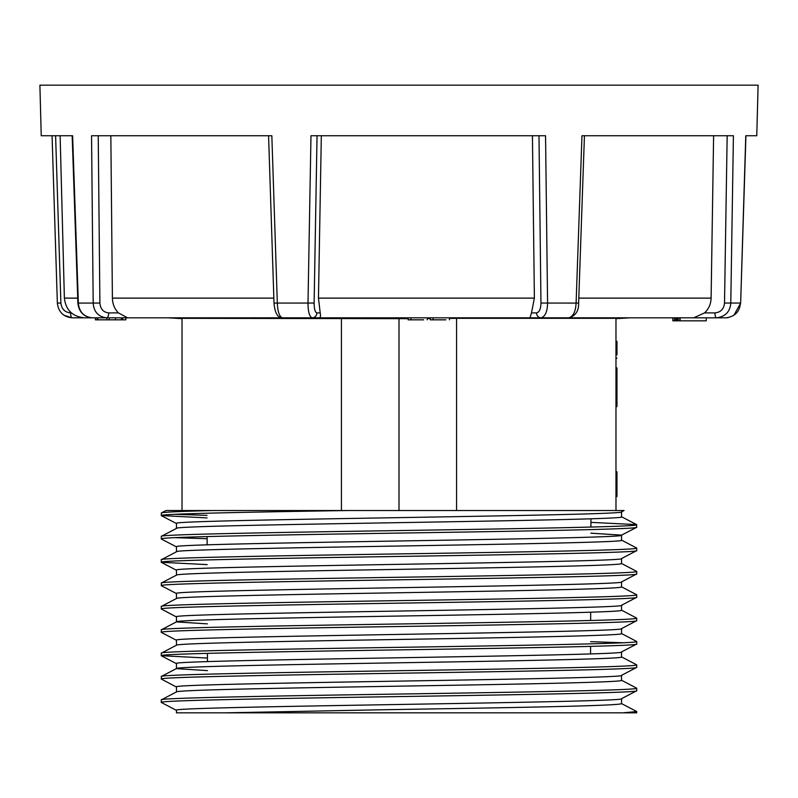 <?xml version="1.0" encoding="UTF-8"?>
<svg xmlns="http://www.w3.org/2000/svg" width="798" height="798" viewBox="0 0 798 798"><rect width="100%" height="100%" fill="white"/><g stroke="black" fill="none" stroke-linecap="round" stroke-linejoin="round"><path stroke-width="1.2" d="M608.784 510.521L348.167 510.521C241.604 512.206 159.331 513.882 161.276 515.568L207.061 517.912M161.286 515.538L161.386 512.944M636.614 527.348L636.614 524.605L590.929 522.371M207.051 515.388L174.832 514.301M161.286 702.44L161.286 699.886C158.024 697.951 271.978 695.996 399 694.051C526.022 692.105 639.976 690.15 636.714 688.215L636.714 690.749C639.986 692.684 526.032 694.639 399.01 696.584C271.978 698.539 158.024 700.454 161.286 702.44L176.567 710.439M590.41 712.833L636.714 712.833L636.614 711.457L621.433 703.557M636.714 664.874L636.714 667.387C639.986 669.332 526.032 671.278 399 673.223C271.978 675.168 158.024 677.123 161.286 679.058L176.567 687.078M161.286 679.048L161.386 676.425L176.567 668.515M636.714 688.215L621.433 680.195M161.286 655.707L161.286 653.173C158.024 651.238 271.978 649.283 399 647.338C526.022 645.392 639.976 643.447 636.714 641.502L636.714 644.026C639.976 645.981 526.022 647.916 399 649.871C271.978 651.816 158.024 653.761 161.286 655.707L207.44 658.061M161.286 676.544C158.024 674.579 271.978 672.644 399 670.699C526.022 668.754 639.976 666.799 636.714 664.854L621.433 656.834M161.286 632.325L161.286 629.822C158.024 627.876 271.978 625.931 399 623.986C526.022 622.031 639.976 620.096 636.714 618.141L636.714 620.674C639.986 622.62 526.032 624.565 399 626.51C271.968 628.455 158.014 630.41 161.286 632.345L176.567 640.365M590.6 641.672L623.098 642.759M636.714 641.502L621.433 633.482M161.286 608.974L161.286 606.46C158.024 604.525 271.978 602.57 399 600.625C526.022 598.68 639.976 596.734 636.714 594.789L636.714 597.313C639.986 599.258 526.032 601.213 399 603.148C271.968 605.103 158.014 607.039 161.286 608.994L176.567 617.014M636.714 618.141L621.433 610.121M636.714 571.458L636.714 573.962C639.986 575.897 526.032 577.852 399 579.797C271.968 581.742 158.014 583.687 161.276 585.632L176.577 593.662M161.286 585.612L161.386 582.999L176.567 575.089M636.714 594.789L621.433 586.769M161.286 562.251L161.286 559.747C158.014 557.812 271.968 555.857 399 553.912C526.022 551.967 639.976 550.022 636.714 548.076L636.714 550.6C639.986 552.545 526.032 554.49 399 556.435C271.968 558.391 158.014 560.326 161.276 562.281L207.191 564.625M161.286 583.119C158.024 581.153 271.968 579.218 399 577.273C526.022 575.328 639.986 573.373 636.714 571.438L621.433 563.418M636.724 527.239C639.986 529.184 526.022 531.139 399 533.084C271.968 535.029 158.014 536.974 161.276 538.919L161.386 536.286L176.567 528.376M636.714 548.076L621.433 540.056M207.121 538.74L174.852 537.662M621.542 698.639C635.308 702.529 162.692 706.43 176.458 710.31L176.458 712.833L623.058 712.833L636.714 711.567M636.714 690.749L621.433 698.759M161.286 699.886L176.567 691.876M636.714 667.387L621.433 675.407M636.714 644.026L621.542 651.926L621.542 656.963C624.744 658.669 538.979 660.495 419.718 662.44C302.622 664.385 173.954 666.43 176.458 668.634L207.48 670.609M161.286 653.173L176.558 645.163M636.714 620.674L621.433 628.694M161.286 629.822L176.577 621.802M636.724 597.313L621.433 605.333M161.286 606.46L176.558 598.45M636.724 573.962L621.433 581.981M636.724 550.6L621.433 558.62M161.286 559.747L176.567 551.737M161.286 536.396C158.014 534.451 271.968 532.505 399 530.56C526.022 528.605 639.986 526.67 636.714 524.715M182.024 510.521L182.024 318.332L408.127 318.681M176.458 691.926L176.458 686.968C162.692 683.058 635.308 679.178 621.542 675.288M225.535 712.833L376.227 709.881C461.583 708.355 618.171 706.28 621.542 703.666L621.542 698.699M176.458 668.574L176.458 663.597C162.692 659.717 635.298 655.816 621.542 651.926M176.458 691.996C174.533 689.691 317.404 687.547 432.586 685.602C551.328 683.657 624.664 681.901 621.542 680.315L621.542 675.347M176.458 645.213L176.458 640.255C162.702 636.355 635.298 632.465 621.542 628.575M207.35 623.866L176.458 621.901C173.525 619.837 286.662 617.901 405.194 615.946C524.366 614.011 624.684 612.096 621.542 610.241L621.542 605.273M176.458 621.861L176.458 616.884C162.702 613.014 635.298 609.093 621.542 605.213M176.458 645.293C173.954 643.148 302.711 641.053 419.788 639.118C539.049 637.163 624.744 635.318 621.542 633.602L621.542 628.634M176.458 598.5L176.458 593.562C162.702 589.622 635.298 585.762 621.542 581.862M176.458 575.149L176.458 570.161C162.702 566.301 635.298 562.39 621.542 558.5M176.458 598.58C173.256 596.884 259.18 595.029 378.442 593.094C495.558 591.138 624.046 589.074 621.542 586.889L621.542 581.922M176.458 551.787L176.458 546.83C162.702 542.919 635.298 539.049 621.542 535.139L590.899 533.174M176.458 575.208C173.256 573.513 255.919 571.717 375.1 569.772C491.777 567.817 623.916 565.752 621.542 563.538L621.542 558.56M176.458 528.436L176.458 523.468C162.702 519.578 635.298 515.678 621.542 511.787M176.458 551.857C162.702 547.977 635.298 544.066 621.542 540.176L621.542 535.139L636.614 527.358M176.458 528.485C162.702 524.575 635.298 520.705 621.542 516.815L621.542 511.847M615.976 341.325L616.974 341.325L616.974 354.841M615.976 396.397L616.974 396.397L616.974 391.648L615.976 391.648L616.974 391.678L616.974 370.442L615.976 370.442L616.974 370.442L616.974 368.786L615.976 368.786M182.024 387.509L182.024 458.7M182.024 369.005L182.024 367.958M615.976 495.698L616.974 495.698L616.974 489.084L615.976 489.084M616.974 489.084L616.974 473.443L615.976 473.443M616.974 475.738L615.976 475.738M615.976 471.798L616.974 471.798L616.974 473.443M616.974 495.698L616.974 496.585L615.976 496.585M616.974 495.817L615.976 495.817M616.974 368.187L616.974 368.786M616.974 389.823L615.976 389.823M615.976 406.651L616.974 406.651L616.974 397.354L615.976 397.354M616.974 396.397L616.974 397.464L615.976 397.464M616.974 390.431L615.976 390.431M161.286 513.054C161.824 512.196 179.281 511.358 213.655 510.521L399 510.521L399 318.671M399 510.521L456.576 510.521L456.576 318.332L615.976 318.332L615.976 510.521L624.076 510.521L621.433 511.907M427.259 318.621L430.292 318.601M449.424 318.422L456.576 318.332M213.655 510.521L166.004 510.521L161.376 512.934M615.976 510.521L456.576 510.521M341.424 318.332L341.424 510.521M733.911 315.3L740.644 303.07L745.781 135.74L756.773 135.74L758.1 85.167L39.9 85.167L41.227 135.74L72.618 135.74L78.354 303.05C79.112 311.749 83.67 316.676 92.029 317.823L106.413 317.823A5.057 2.334 -90 0 0 108.747 312.896L118.413 312.896L127.59 317.823L106.413 317.823C98.214 316.676 93.805 311.749 93.186 303.05L91.551 135.74L271.839 135.74L277.325 303.05C277.704 311.749 279.38 316.676 282.362 317.823L312.098 317.823A5.057 4.818 -90 0 0 316.916 312.896L320.197 312.896C320.776 316.108 320.477 317.744 319.29 317.823L312.098 317.823C309.444 316.676 308.078 311.749 307.998 303.05L310.981 135.74L545.553 135.74L547.578 303.05C547.358 311.749 545.174 316.676 541.014 317.823L530.002 317.823L531.498 312.896L536.525 312.896A5.057 4.489 90 0 0 541.014 317.823L568.685 317.823C573.144 316.676 575.617 311.749 576.106 303.05L581.971 135.74L733.412 135.74L730.788 303.05L740.474 303.05C739.696 311.749 734.828 316.676 725.871 317.823L693.721 317.823L704.564 312.896L714.958 312.896C720.704 312.337 723.886 309.045 724.514 303.05L727.168 135.74M289.544 317.823L127.59 317.823L408.127 317.823L408.127 319.828L423.678 319.828M427.259 319.828L427.259 317.823L430.292 317.823L430.292 319.828L445.833 319.828M449.424 319.828L449.424 317.823L647.856 317.823M410.92 317.823L410.92 319.828M95.471 317.823L97.117 317.823L97.117 319.828L106.872 319.828L106.872 317.823L109.226 317.823L109.226 319.828L106.872 319.828M97.416 317.823L97.416 319.828M97.516 317.823L97.516 319.828M97.815 317.823L97.815 319.828M433.085 317.823L433.085 319.828M672.854 317.823L672.854 320.836L674.4 320.836L674.4 317.823L672.894 317.823M674.4 320.836L675.736 320.836L675.736 317.823M675.736 320.836L676.325 320.836L676.325 317.823M706.27 317.823L706.27 320.836L680.125 320.836L680.125 317.823L706.27 317.823M679.816 320.836L679.816 317.823L678.23 317.823L678.23 320.836L680.125 320.836M121.426 317.823L121.426 319.828L109.226 319.828M121.496 317.823L121.426 319.828M122.563 317.823L122.563 319.828L121.496 319.828M125.845 317.823L125.845 319.828L122.563 319.828M97.117 319.828L95.421 319.828L95.421 317.823M677.931 317.823L676.684 317.823L676.684 320.836L677.931 320.836L677.931 317.823M268.577 135.74L274.013 303.08L314.123 303.05C314.183 309.055 315.12 312.337 316.916 312.896M536.525 312.896C539.298 312.337 540.775 309.045 540.964 303.05L538.989 135.74M724.514 303.05L730.788 303.05C730.1 311.749 725.332 316.676 716.474 317.823A5.057 1.526 -90 0 1 714.958 312.896M92.029 317.823C83.67 316.886 78.952 311.968 77.885 303.09L99.9 303.05C100.458 309.055 103.411 312.337 108.747 312.896M113.206 317.823L72.129 317.823A5.057 1.526 -90 0 1 70.603 312.896L71.381 312.896M64.089 315.3L72.129 317.823C63.401 316.916 58.473 311.998 57.356 303.07L60.887 303.05C61.616 309.055 64.857 312.337 70.603 312.896M118.413 312.896C114.553 308.966 112.548 304.038 112.398 298.123L273.854 298.123M320.197 312.896L318.462 298.123L534.381 298.123L531.498 312.896M530.002 317.823L319.29 317.823M693.721 317.823L557.682 317.823M713.611 135.74L711.108 298.123C710.918 304.028 708.734 308.946 704.564 312.896M321.325 135.74L318.462 298.123M532.436 135.74L534.381 298.123M110.842 135.74L112.398 298.123M616.974 492.386L615.976 492.386M616.974 376.187L615.976 376.187M616.974 404.716L615.976 404.716M616.974 392.267L615.976 392.267M115.441 317.823L115.441 319.828M317.045 135.74L314.123 303.05M540.964 303.05L578.63 303.09L584.435 135.74M98.224 135.74L99.9 303.05M55.601 135.74L60.887 303.05M84.608 317.823C72.568 316.696 65.825 310.133 64.379 298.123L77.715 298.123M578.799 298.123L711.108 298.123M590.57 653.911L590.59 646.38M590.66 620.495L590.68 612.206M590.919 527.069L590.939 518.78M182.024 318.671L168.198 317.823M615.976 358.252L616.974 358.252M616.974 367.938L615.976 367.938M176.567 523.588L161.386 515.678M176.567 546.939L161.386 539.029M176.567 570.301L161.386 562.39M176.567 663.727L161.386 655.816M615.976 318.671L629.802 317.823M636.614 524.605L621.433 516.695M207.45 661.622L207.43 653.353M207.131 544.844L207.111 536.575M274.013 303.08C274.861 312.946 277.644 317.853 282.362 317.823M568.685 317.823C575.518 315.928 578.839 311.021 578.63 303.09M740.644 303.07L745.93 135.74M725.871 317.823L728.035 317.654M57.356 303.07L52.07 135.74M64.379 298.123L60.129 135.74M77.885 303.09L72.169 135.74"/></g></svg>
